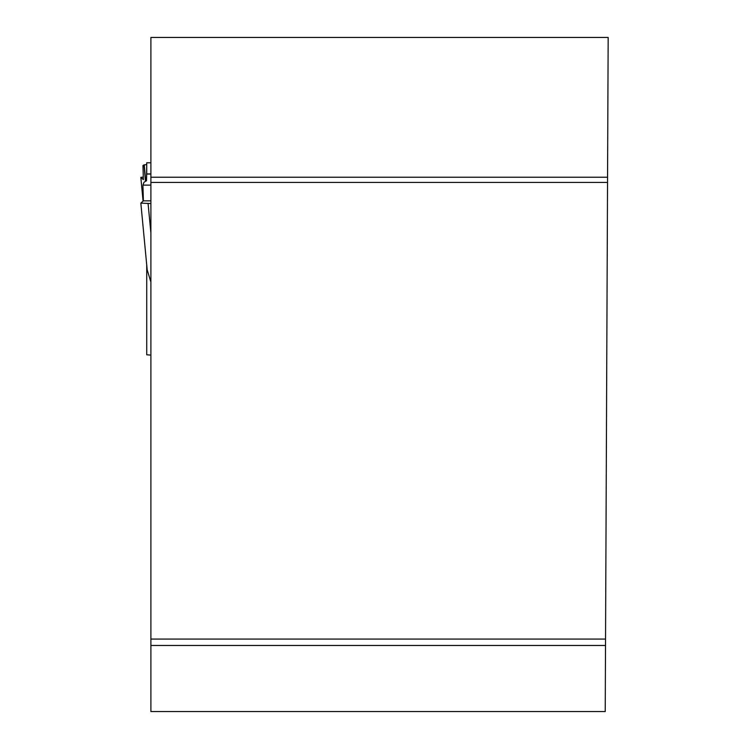 <?xml version="1.0" encoding="UTF-8"?>
<svg xmlns="http://www.w3.org/2000/svg" width="749" height="749" viewBox="0 0 749 749"><rect width="100%" height="100%" fill="white"/><g stroke="black" fill="none" stroke-linecap="round" stroke-linejoin="round"><path stroke-width="1.12" d="M607.561 177.232L605.229 711.55L150.895 711.55L150.895 177.232L607.561 177.232L608.169 37.45L150.895 37.45L150.895 177.232M150.895 182.419L607.542 182.419M150.895 639.066L605.548 639.066M605.52 645.469L150.895 645.469M150.895 355.12L146.72 354.783L146.72 264.977M146.72 164.377L146.476 180.809L146.72 174.068L150.895 174.068M150.895 162.805L146.72 162.786L146.72 174.068M140.84 203.185L147.197 269.874L150.895 282.073M146.476 164.443L142.947 165.501L143.377 179.666L143.302 177.073L140.831 177.363L143.068 201.135M143.078 201.125L140.84 177.382L143.377 179.666M146.476 180.809L144.005 182.213L142.947 185.115L150.895 185.115M150.895 200.854L143.377 200.854L142.947 185.115M150.895 203.531L140.84 203.138L143.377 200.854M147.178 269.78L140.84 203.138M148.077 203.531L150.895 233.061M146.72 162.786L150.895 162.786L146.72 162.776M144.005 164.78L145.446 181.361M144.229 164.733L145.662 181.249M146.72 173.918L150.895 173.918"/></g></svg>
